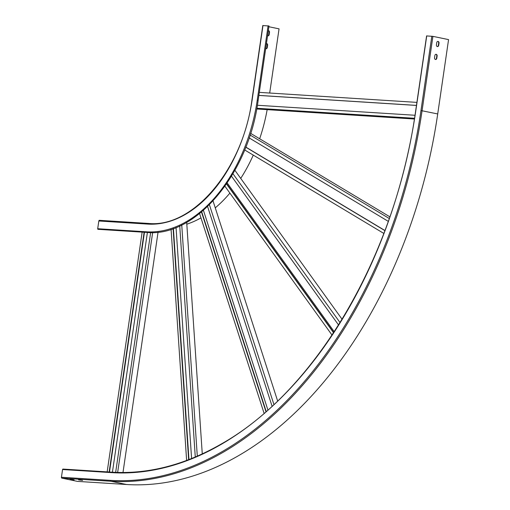 <?xml version="1.0" encoding="UTF-8"?>
<svg xmlns="http://www.w3.org/2000/svg" width="510" height="510" viewBox="0 0 510 510"><rect width="100%" height="100%" fill="white"/><g stroke="black" fill="none" stroke-linecap="round" stroke-linejoin="round"><path stroke-width="0.76" d="M109.146 472.005L144.126 232.248M107.164 471.884L142.143 232.12M109.478 472.031L144.457 232.267M122.993 472.515L158.062 232.133M117.651 472.451L152.656 232.528M115.662 472.381L150.648 232.554M112.423 472.215L147.396 232.452M416.46 105.385L258.87 95.389M416.893 102.382L259.303 92.38M414.993 115.266L257.365 105.264M414.522 118.275L256.836 108.267M414.4 119.015L256.702 108.981M416.447 105.436L258.863 95.434M384.942 230.526L245.807 147.071M384.903 230.635L245.763 147.173M383.845 233.44L244.653 149.946M389.863 216.833L250.627 133.359M389.277 218.516L250.098 135.035M388.282 221.359L249.148 137.904M266.201 411.481L201.711 211.803M265.965 411.691L201.476 212.001M264.091 413.317L199.576 213.556M277.625 400.962L213.033 200.953M273.921 404.487L209.406 204.733M272.072 406.196L207.589 206.518M267.897 409.983L203.426 210.337M126.531 484.5L110.88 481.255L61.908 478.15L77.558 481.395L126.531 484.5A391.769 253.814 -78.3 0 0 437.714 113.947L448.564 39.608L432.913 36.363L426.717 35.936M61.908 478.15A0.784 0.593 -86.4 0 1 61.436 477.252L62.564 469.519A0.523 0.395 -86.4 0 1 62.991 469.079L111.964 472.19C148.359 474.357 184.786 464.967 221.244 444.019C316.461 390.596 395.798 254.496 415.752 110.23L426.596 35.898M70.061 479.33L74.122 479.872L70.061 479.33M78.553 479.865L82.614 480.414L78.553 479.865M436.738 42.693A1.524 1.154 -86.4 0 1 437.969 41.406A1.524 1.154 -86.4 0 1 439.008 43.165L438.696 45.313A1.524 1.154 -86.4 0 1 437.465 46.595A1.524 1.154 -86.4 0 1 436.426 44.842L436.738 42.693M434.858 55.584A1.524 1.154 -86.4 0 1 436.088 54.296A1.524 1.154 -86.4 0 1 437.127 56.055L436.815 58.204A1.524 1.154 -86.4 0 1 435.585 59.485A1.524 1.154 -86.4 0 1 434.545 57.732L434.858 55.584M437.803 41.412A1.524 1.154 -86.4 0 1 438.67 43.14L438.358 45.288A1.524 1.154 -86.4 0 1 437.293 46.569M435.922 54.302A1.524 1.154 -86.4 0 1 436.789 56.03L436.477 58.185A1.524 1.154 -86.4 0 1 435.412 59.46M333.706 332.558L226.644 183.753M333.572 332.756L226.51 183.951M332.029 335.089L224.929 186.22M342.089 319.285L234.906 170.315M340.055 322.601L232.955 173.744M338.557 324.998L231.502 176.192M334.235 331.749L227.179 182.956M188.955 459.574L173.413 228.505M188.643 459.695L173.1 228.614M186.622 460.46L171.073 229.296M202.266 453.913L186.692 222.354M197.293 456.144L181.745 224.98M195.279 457.011L179.737 225.93M191.588 458.535L176.052 227.505M267.157 109.669A131.115 84.941 101.7 0 1 259.673 138.739M253.272 155.116A131.115 84.941 101.7 0 1 240.72 178.398M229.889 193.118A131.115 84.941 101.7 0 1 215.265 207.857M200.972 217.878A131.115 84.941 101.7 0 1 186.813 224.183M262.981 25.57L268.866 25.984M267.572 35.725A1.524 1.154 -86.4 0 0 267.96 35.84A1.524 1.154 -86.4 0 0 269.191 34.559L269.503 32.41A1.524 1.154 -86.4 0 0 268.464 30.651A1.524 1.154 -86.4 0 0 268.311 30.657A1.524 1.154 -86.4 0 1 269.165 32.385L268.853 34.533A1.524 1.154 -86.4 0 1 267.788 35.815M265.691 48.616A1.524 1.154 -86.4 0 0 266.08 48.73A1.524 1.154 -86.4 0 0 267.31 47.449L267.623 45.301A1.524 1.154 -86.4 0 0 266.583 43.541A1.524 1.154 -86.4 0 0 266.43 43.548A1.524 1.154 -86.4 0 1 267.285 45.275L266.972 47.424A1.524 1.154 -86.4 0 1 265.908 48.705M269.694 93.037L279.053 28.853L268.878 26.743M148.365 223.437L99.52 220.333A0.784 0.593 93.6 0 0 98.825 220.989L97.697 228.722A0.523 0.395 93.6 0 0 98.054 229.322L147.027 232.433A0.523 0.395 93.6 0 1 146.67 231.827L97.697 228.722M437.714 113.947L420.973 110.549L431.817 36.21M420.973 110.549A390.985 253.304 -78.3 0 1 110.409 480.363A0.784 0.593 -86.4 0 0 110.88 481.255A391.769 253.814 -78.3 0 0 422.07 110.702L432.913 36.363M415.752 110.23L415.88 110.224A383.15 248.23 -78.3 0 1 111.537 472.63A0.523 0.395 -86.4 0 1 111.964 472.19M110.409 480.363L61.436 477.252M111.537 472.63L62.564 469.519M415.88 110.224L426.723 35.891M436.789 56.03L437.127 56.055M436.477 58.185L436.815 58.204M438.67 43.14L439.008 43.165M438.358 45.288L438.696 45.313M146.67 231.827A139.211 90.187 101.7 0 0 257.244 100.158L258.022 100.323M252.22 99.928L252.144 99.839A131.37 85.113 101.7 0 1 147.798 224.094L98.825 220.989M148.493 223.444A0.784 0.593 93.6 0 0 147.798 224.094M252.144 99.839L262.988 25.5M257.244 100.158L268.088 25.825M267.623 45.301L267.285 45.275M267.31 47.449L266.972 47.424M269.503 32.41L269.165 32.385M269.191 34.559L268.853 34.533M268.993 25.978L258.149 100.317C248.657 174.018 195.489 237.405 147.027 232.433M262.803 25.506L251.953 99.845C243.079 168.925 193.22 228.136 148.429 223.437L99.456 220.326"/></g></svg>
